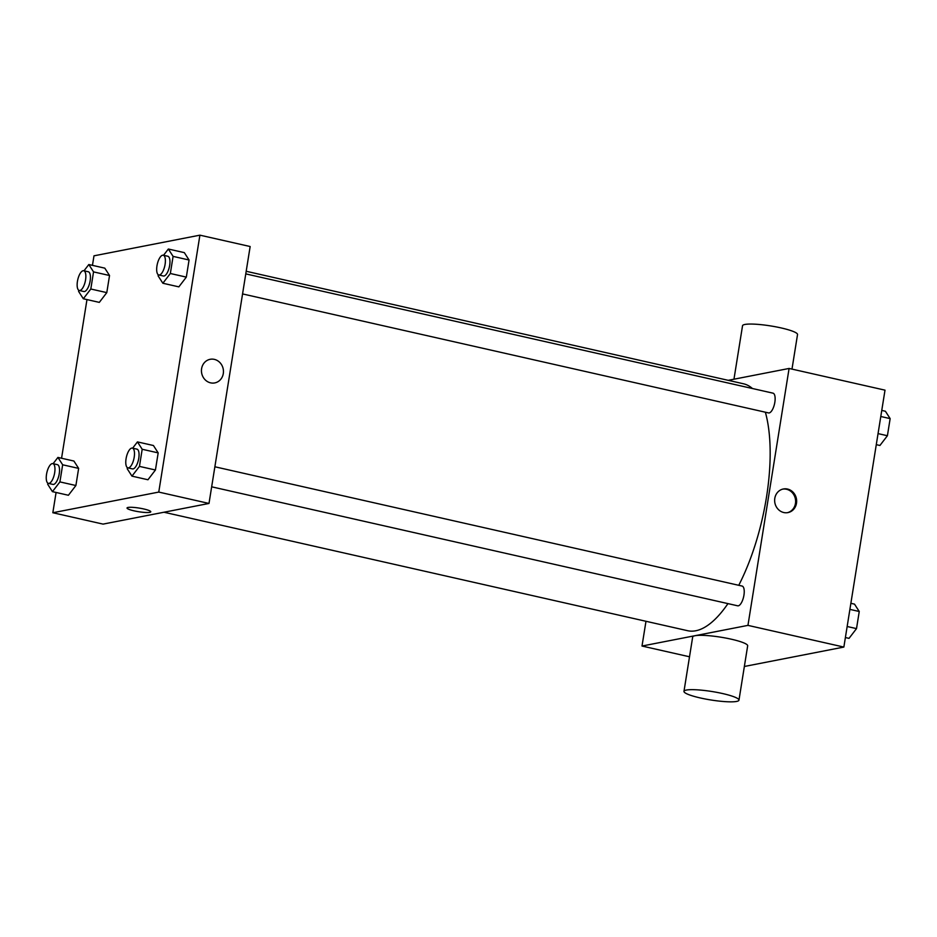 <?xml version="1.0" encoding="UTF-8"?>
<svg xmlns="http://www.w3.org/2000/svg" width="937" height="937" viewBox="0 0 937 937"><rect width="100%" height="100%" fill="white"/><g stroke="black" fill="none" stroke-linecap="round" stroke-linejoin="round"><path stroke-width="1.41" d="M728.213 380.328L789.095 368.452L885.008 390.155L843.862 647.069L744.365 666.476M789.095 368.452L747.949 625.377L843.862 647.069M783.765 512.527A12.029 10.963 -101 0 1 774.641 500.604A12.029 10.963 -101 0 1 783.344 488.985A12.029 10.963 -101 0 1 796.415 498.695A12.029 10.963 -101 0 1 787.947 512.598A12.029 10.963 -101 0 1 783.765 512.527M163.952 512.234L687.629 630.706A126.577 48.138 -77.3 0 0 695.769 630.765A126.577 48.138 -77.3 0 0 727.955 603.615M738.754 585.297A126.577 48.138 -77.3 0 0 765.365 412.21M752.446 388.515A126.577 48.138 -77.3 0 0 743.486 383.783L246.185 271.273M747.949 625.377L642.009 646.038L645.98 621.29M242.566 293.925L768.539 412.924A10.131 3.853 -77.3 0 0 769.183 412.924A10.131 3.853 -77.3 0 0 774.7 403.074A10.131 3.853 -77.3 0 0 773.002 393.165L245.775 273.885M211.668 486.818L737.642 605.806A10.131 3.853 -77.3 0 0 738.286 605.817A10.131 3.853 -77.3 0 0 743.802 595.967A10.131 3.853 -77.3 0 0 742.104 586.058L214.878 466.778M642.009 646.038L689.503 656.778M683.975 691.354L692.677 636.996A27.852 4.263 9.1 0 1 695.055 635.719A27.852 4.263 9.1 0 1 726.234 638.144A27.852 4.263 9.1 0 1 747.667 645.816L738.965 700.162A27.852 4.263 9.1 0 1 710.796 699.962A27.852 4.263 9.1 0 1 683.975 691.354A27.852 4.263 9.1 0 1 686.352 690.065A27.852 4.263 9.1 0 1 717.519 692.49A27.852 4.263 9.1 0 1 738.965 700.162M791.988 369.108L797.528 334.544A27.852 4.263 -170.9 0 0 770.706 325.935A27.852 4.263 -170.9 0 0 742.537 325.736L733.964 379.204M782.84 489.102A12.029 10.963 -101 0 1 795.384 498.894A12.029 10.963 -101 0 1 787.431 512.68M92.458 265.358L93.981 255.824L199.909 235.164L250.156 246.525L208.998 503.45L103.07 524.111L52.835 512.738L56.079 492.475M199.909 235.164L158.763 492.077L208.998 503.45M210.579 382.846A12.029 10.963 -101 0 1 201.443 370.935A12.029 10.963 -101 0 1 210.157 359.304A12.029 10.963 -101 0 1 223.217 369.014A12.029 10.963 -101 0 1 214.76 382.917A12.029 10.963 -101 0 1 210.579 382.846M104.792 268.146L109.535 275.513L106.795 292.625L99.31 302.382L106.795 292.625L109.535 275.513L104.792 268.146L88.816 264.527L93.548 271.894L90.807 289.006L83.323 298.762L78.591 291.395L78.767 290.271M153.434 445.52L158.177 452.887L155.437 469.999L147.952 479.756L155.437 469.999L158.177 452.887L153.434 445.52L137.446 441.901L142.19 449.268L139.449 466.392L131.965 476.137L127.221 468.769L127.397 467.645M61.561 458.24L86.977 299.582M158.763 492.077L52.835 512.738M184.331 252.639L189.063 260.006L186.322 277.118L178.85 286.863L186.322 277.118L189.063 260.006L184.331 252.639L168.344 249.019L173.087 256.387L170.347 273.499L162.862 283.243L158.119 275.888L158.294 274.764M73.906 461.039L78.638 468.395L75.897 485.518L68.413 495.263L75.897 485.518L78.638 468.395L73.906 461.039L57.918 457.42L62.662 464.787L59.909 481.899L52.437 491.644L47.693 484.277L47.869 483.164M128.064 507.444A12.029 1.839 9.1 0 1 141.522 508.498A12.029 1.839 9.1 0 1 150.787 511.801A12.029 1.839 9.1 0 1 138.617 511.719A12.029 1.839 9.1 0 1 127.034 507.995A12.029 1.839 9.1 0 1 128.064 507.444M150.787 511.801A12.029 1.839 9.1 0 1 138.617 511.707A12.029 1.839 9.1 0 1 127.034 507.995M210.146 359.304A12.029 10.963 -101 0 1 223.217 369.014A12.029 10.963 -101 0 1 214.749 382.917M53.104 463.686L57.918 457.42M48.373 483.375L52.941 484.406A10.131 3.853 -77.3 0 0 53.596 484.417A10.131 3.853 -77.3 0 0 59.101 474.555A10.131 3.853 -77.3 0 0 57.403 464.658L52.847 463.628A10.131 3.853 -77.3 0 0 46.85 472.646A10.131 3.853 -77.3 0 0 48.373 483.375A10.131 3.853 -77.3 0 0 49.029 483.375A10.131 3.853 -77.3 0 0 54.533 473.525A10.131 3.853 -77.3 0 0 52.847 463.628M62.662 464.787L78.638 468.395M59.909 481.899L75.897 485.518M52.437 491.644L68.413 495.263M84.002 270.793L88.816 264.527M79.27 290.493L83.838 291.524A10.131 3.853 -77.3 0 0 84.482 291.524A10.131 3.853 -77.3 0 0 89.999 281.674A10.131 3.853 -77.3 0 0 88.301 271.765L83.733 270.734A10.131 3.853 -77.3 0 0 77.748 279.765A10.131 3.853 -77.3 0 0 79.27 290.493A10.131 3.853 -77.3 0 0 79.914 290.493A10.131 3.853 -77.3 0 0 85.431 280.643A10.131 3.853 -77.3 0 0 83.733 270.734M93.548 271.894L109.535 275.513M90.807 289.006L106.795 292.625M83.323 298.762L99.31 302.382M132.632 448.167L137.446 441.901M127.9 467.868L132.468 468.898A10.131 3.853 -77.3 0 0 133.124 468.898A10.131 3.853 -77.3 0 0 138.629 459.048A10.131 3.853 -77.3 0 0 136.943 449.139L132.375 448.109A10.131 3.853 -77.3 0 0 126.378 457.139A10.131 3.853 -77.3 0 0 127.9 467.868A10.131 3.853 -77.3 0 0 128.556 467.868A10.131 3.853 -77.3 0 0 134.061 458.017A10.131 3.853 -77.3 0 0 132.375 448.109M142.19 449.268L158.177 452.887M139.449 466.392L155.437 469.999M131.965 476.137L147.952 479.756M163.53 255.286L168.344 249.019M158.798 274.974L163.366 276.005A10.131 3.853 -77.3 0 0 164.022 276.017A10.131 3.853 -77.3 0 0 169.527 266.167A10.131 3.853 -77.3 0 0 167.84 256.258L163.272 255.227A10.131 3.853 -77.3 0 0 157.275 264.246A10.131 3.853 -77.3 0 0 158.798 274.974A10.131 3.853 -77.3 0 0 159.454 274.986A10.131 3.853 -77.3 0 0 164.959 265.124A10.131 3.853 -77.3 0 0 163.272 255.227M173.087 256.387L189.063 260.006M170.347 273.499L186.322 277.118M162.862 283.243L178.85 286.863M850.866 603.311L854.509 604.131L859.252 611.498L856.512 628.61L849.027 638.366L845.385 637.535M849.894 609.378L859.252 611.498M847.153 626.502L856.512 628.61M881.764 410.418L885.406 411.249L890.15 418.616L887.409 435.728L879.925 445.473L876.282 444.653M880.792 416.496L890.15 418.616M878.051 433.608L887.409 435.728"/></g></svg>
